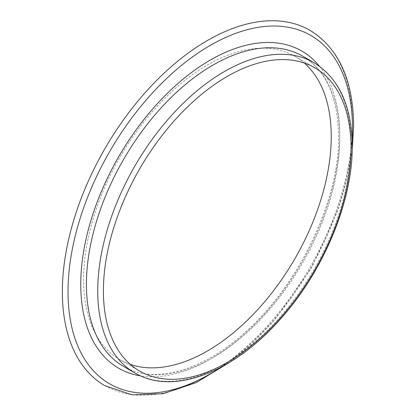 <?xml version="1.0" encoding="UTF-8"?>
<svg xmlns="http://www.w3.org/2000/svg" width="416" height="416" viewBox="0 0 416 416"><rect width="100%" height="100%" fill="white"/><g stroke="black" fill="none" stroke-linecap="round" stroke-linejoin="round"><path stroke-width="0.31" stroke-dasharray="2.08 1.56" d="M104.842 385.658A205.145 118.44 120 0 0 262.928 330.699A205.145 118.44 120 0 0 352.472 124.254A205.145 118.44 120 0 0 309.982 30.342M304.32 63.034A175.12 101.109 120 0 0 294.975 56.342A175.12 101.109 120 0 0 160.025 103.256A175.12 101.109 120 0 0 83.585 279.495A175.12 101.109 120 0 0 119.855 359.658A175.12 101.109 120 0 0 130.322 364.406M313.96 62.676A179.124 103.418 -60 0 1 351.057 144.68A179.124 103.418 -60 0 1 272.87 324.943A179.124 103.418 -60 0 1 134.836 372.934M123.51 366.397A179.124 103.418 120 0 0 261.544 318.406A179.124 103.418 120 0 0 339.737 138.143A179.124 103.418 120 0 0 302.635 56.139C325.92 70.132 337.896 96.923 338.562 136.505C339.498 199.711 299.567 284.008 245.996 331.505C202.55 371.472 153.54 384.618 123.51 366.397M319.467 66.258A183.128 105.732 -60 0 1 339.737 134.872A183.128 105.732 -60 0 1 272.537 304.751A183.128 105.732 -60 0 1 140.691 375.913M220.584 367.463A201.141 116.126 120 0 0 352.097 139.672M119.855 359.658L139.667 371.098M294.975 56.342L314.787 67.777M352.18 150.483L347.058 179.546L338.4 209.331L311.454 268.065L274.061 320.772L252.595 343.164L229.986 362.128"/><path stroke-width="0.62" d="M351.057 147.945A175.12 101.109 120 0 0 314.787 67.777A175.12 101.109 120 0 0 179.837 114.696A175.12 101.109 120 0 0 103.397 290.93A175.12 101.109 120 0 0 139.667 371.098A175.12 101.109 120 0 0 274.617 324.184A175.12 101.109 120 0 0 351.057 147.945M352.18 150.483L353.642 125.887C353.205 79.966 338.65 48.121 309.982 30.342A205.145 118.44 120 0 0 151.902 85.301A205.145 118.44 120 0 0 62.358 291.746A205.145 118.44 120 0 0 104.842 385.658L132.033 394.831L163.098 393.718L196.305 382.58L229.986 362.128M130.322 364.406A175.12 101.109 120 0 0 261.206 305.734A175.12 101.109 120 0 0 331.245 136.505A175.12 101.109 120 0 0 304.32 63.034M97.734 290.93A179.124 103.418 -60 0 1 175.926 110.666A179.124 103.418 -60 0 1 313.96 62.676C339.108 78.302 351.863 106.179 352.227 146.312C352.726 201.204 323.632 271.034 280.524 318.942C233.839 372.367 173.098 395.918 134.836 372.934A179.124 103.418 -60 0 1 97.734 290.93M313.96 62.676L302.635 56.139A179.124 103.418 120 0 0 164.601 104.13A179.124 103.418 120 0 0 86.414 284.393A179.124 103.418 120 0 0 123.51 366.397L134.836 372.934M140.691 375.913A183.128 105.732 -60 0 1 80.756 284.393A183.128 105.732 -60 0 1 174.018 86.996A183.128 105.732 -60 0 1 319.467 66.258M352.097 139.672A201.141 116.126 120 0 0 352.472 127.52A201.141 116.126 120 0 0 210.246 45.401A201.141 116.126 120 0 0 68.016 291.746A201.141 116.126 120 0 0 220.584 367.463"/></g></svg>
